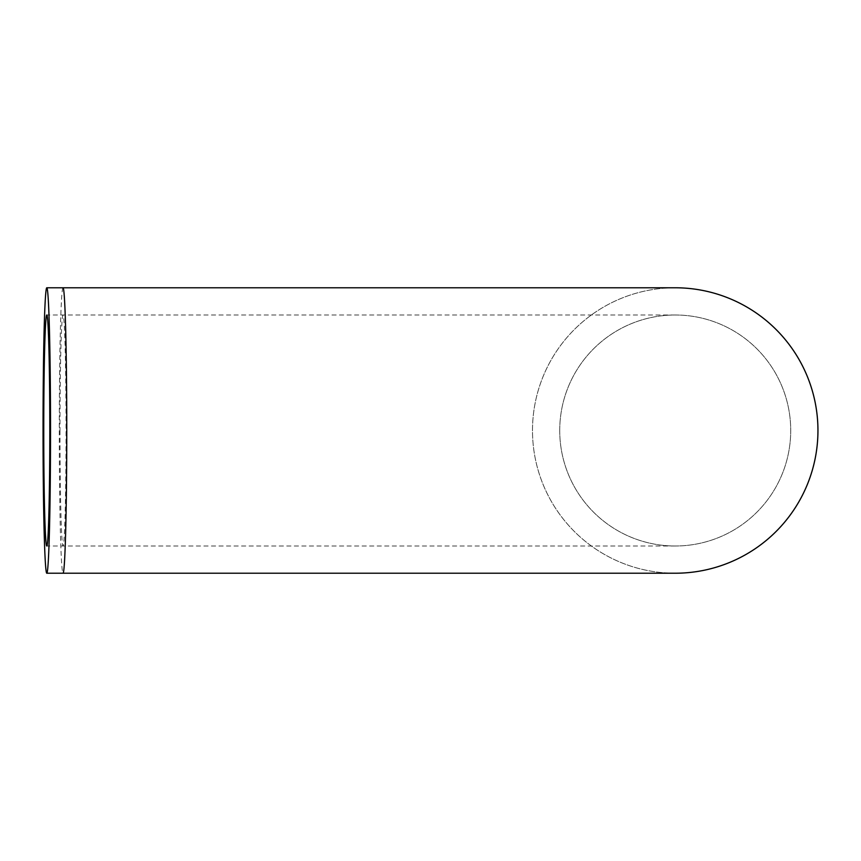 <?xml version="1.0" encoding="UTF-8"?>
<svg xmlns="http://www.w3.org/2000/svg" width="861" height="861" viewBox="0 0 861 861"><rect width="100%" height="100%" fill="white"/><g stroke="black" fill="none" stroke-linecap="round" stroke-linejoin="round"><path stroke-width="0.65" stroke-dasharray="4.3 3.23" d="M559.725 430.5A115.503 115.503 0 0 0 675.228 546.003A115.503 115.503 0 0 0 790.721 430.5A115.503 115.503 0 0 0 675.228 314.997A115.503 115.503 0 0 0 559.725 430.5A115.503 115.503 0 0 0 732.969 530.527A115.503 115.503 0 0 0 732.969 330.473A115.503 115.503 0 0 0 559.725 430.5M675.228 287.778A142.722 142.722 0 0 0 532.496 430.5A142.722 142.722 0 0 0 675.228 573.222M817.95 430.5A142.722 142.722 0 0 0 603.862 306.893A142.722 142.722 0 0 0 603.862 554.107A142.722 142.722 0 0 0 817.95 430.5M60.001 430.5A115.503 3.024 -90 0 0 63.025 546.003A115.503 3.024 -90 0 0 66.049 430.5A115.503 3.024 -90 0 0 63.025 314.997A115.503 3.024 -90 0 0 60.001 430.5M63.025 287.778A142.722 3.735 -90 0 0 59.291 430.5A142.722 3.735 -90 0 0 63.025 573.222M675.228 314.997L46.785 314.997M675.228 546.003L46.785 546.003"/><path stroke-width="1.29" d="M43.76 430.5A115.503 3.024 90 0 1 46.785 314.997A115.503 3.024 90 0 1 49.809 430.5A115.503 3.024 90 0 1 46.785 546.003A115.503 3.024 90 0 1 43.76 430.5M50.519 430.5A142.722 3.735 -90 0 0 46.785 287.778A142.722 3.735 -90 0 0 43.05 430.5A142.722 3.735 -90 0 0 46.785 573.222A142.722 3.735 -90 0 0 50.519 430.5M63.025 287.778A142.722 3.735 -90 0 1 66.76 430.5A142.722 3.735 -90 0 1 63.025 573.222L675.228 573.222A142.722 142.722 0 0 0 817.95 430.5A142.722 142.722 0 0 0 675.228 287.778L46.785 287.778M63.025 573.222L46.785 573.222"/></g></svg>
